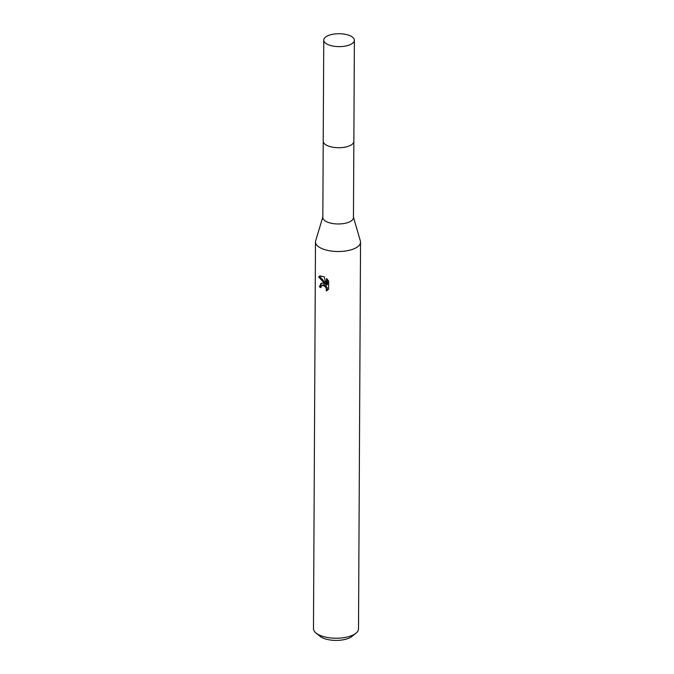 <?xml version="1.0" encoding="UTF-8"?>
<svg xmlns="http://www.w3.org/2000/svg" width="674" height="674" viewBox="0 0 674 674"><rect width="100%" height="100%" fill="white"/><g stroke="black" fill="none" stroke-linecap="round" stroke-linejoin="round"><path stroke-width="1.01" d="M325.593 144.666A15.308 6.445 0.3 0 0 328.432 146.081A15.308 6.445 0.3 0 0 351.457 144.8M323.225 141.473L322.829 217.441A15.308 6.445 0.3 0 0 328.027 222.319A15.308 6.445 0.3 0 0 344.439 223.431A15.308 6.445 0.3 0 0 353.454 217.601L353.85 141.633M322.829 217.045L315.676 240.744A22.52 9.478 0.3 0 0 315.491 241.915A22.52 9.478 0.3 0 0 323.141 249.085A22.52 9.478 0.3 0 0 347.27 250.72A22.52 9.478 0.3 0 0 360.531 242.151A22.52 9.478 0.3 0 0 360.363 240.98L353.454 217.205M322.964 283.131L325.239 284.192L318.634 276.972L319.712 276.003L324.118 276.719L326.528 285.043L326.561 278.514L328.676 281.109L328.634 289.163L326.165 290.949L326.511 289.576L325.609 287.031L322.956 285.296L321.203 286.29L320.942 287.655A22.52 9.478 -179.7 0 1 319.442 286.854L321.06 283.265L322.964 283.131M315.491 241.915L313.469 628.623A22.52 9.478 0.3 0 0 316.022 633.038A22.52 9.478 0.3 0 0 321.119 635.801A22.52 9.478 0.3 0 0 355.906 633.248A22.52 9.478 0.3 0 0 358.509 628.859L360.531 242.151M316.022 633.038L319.99 636.264A18.013 7.583 0.3 0 0 324.068 638.472A18.013 7.583 0.3 0 0 351.904 636.433L355.906 633.248M327.117 290.502L326.182 290.941M321.599 283.088L320.47 286.366A21.02 8.846 0.3 0 0 321.051 286.711M320.47 286.366L319.442 286.854M326.14 283.771L325.239 284.192M320.251 275.818L319.678 276.475L326.09 283.594M322.003 285.439L323.503 284.824L325.643 285.565L327.286 287.79L327.185 290.46M327.564 279.567L327.539 284.563L326.528 285.043M319.678 276.475L318.634 276.972M327.572 35.874A15.308 6.445 0.3 0 0 323.756 40.095A15.308 6.445 0.3 0 0 333.647 46.186A15.308 6.445 0.3 0 0 350.564 44.484A15.308 6.445 0.3 0 0 354.381 40.255A15.308 6.445 0.3 0 0 340.564 33.767L337.64 33.751A15.308 6.445 0.3 0 0 327.572 35.874M323.756 40.095L323.217 141.186A15.325 6.454 0.3 0 0 333.116 147.286A15.325 6.454 0.3 0 0 350.05 145.584A15.325 6.454 0.3 0 0 353.867 141.346L354.381 40.255"/></g></svg>
